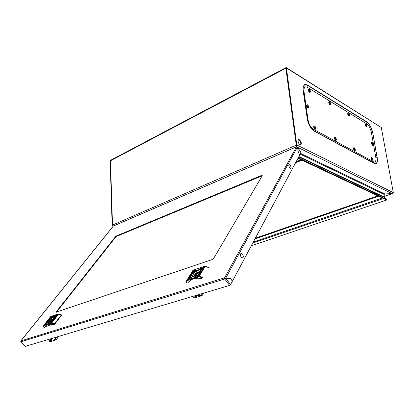 <?xml version="1.0" encoding="UTF-8"?>
<svg xmlns="http://www.w3.org/2000/svg" width="414" height="414" viewBox="0 0 414 414"><rect width="100%" height="100%" fill="white"/><g stroke="black" fill="none" stroke-linecap="round" stroke-linejoin="round"><path stroke-width="0.62" d="M348.785 116.168L349.38 116.148L349.566 115.475L349.38 116.148L348.795 116.168M348.935 116.075L349.457 116.023L349.53 115.164L349.457 116.023L348.935 116.075L347.853 114.14L348.935 116.075M348.459 113.234L347.931 113.286L347.853 114.14L347.931 113.286L348.459 113.234M348.428 114.098L349.162 115.418L349.39 114.683L348.831 113.741L348.826 114.135L348.428 114.098L348.997 115.32L349.395 114.694L348.831 113.741L348.826 114.135L348.428 114.098M347.708 113.457L347.853 114.807L348.655 116.075L347.662 113.943L347.858 113.219L348.428 113.213L347.708 113.457M335.278 137.857L334.791 137.733L334.621 138.281M335.573 137.779L334.605 137.251L334.388 138.457L335.169 140.082L336.07 140.367M335.961 138.462L335.738 138.028M335.211 137.241L336.359 139.213L335.728 137.727L334.843 137.179L334.517 138.105L334.978 139.502L336.07 140.367L336.37 139.27M335.402 138.328L334.978 138.333M335.666 137.836L335.019 138.022L335.666 137.836L336.23 138.881L335.945 139.596L335.19 138.374M308.663 89.062L308.249 89.621L308.565 91.075L309.393 92.193L310.117 92.25M308.44 90.04L309.201 91.748L310.21 92.198L310.376 91.064L309.651 89.533L308.715 89.036L308.44 90.04M310.262 91.023L309.444 89.579L309.543 90.066L309.087 90.019L309.698 91.328L310.262 91.023M299.353 139.756L298.541 139.709L298.163 140.16L298.152 141.95L299.074 143.948L300.585 144.967L301.325 144.088L301.237 142.659L300.621 141.112L299.353 139.756M300.528 144.972L300.864 143.736L300.429 141.94L299.431 140.408L298.359 139.844M110.605 160.451L110.181 160.937L110.481 160.777L112.458 225.03L112.142 225.169L113.281 226.008M285.893 68.253L285.743 67.746L286.405 67.725L296.781 144.931L296.279 145.148L296.548 146.354M285.743 67.751L110.817 160.182L110.502 160.767L112.479 225.025L113.472 225.977M296.31 145.195L296.579 146.779M286.074 68.113L286.359 67.963L381.284 127.522L286.395 67.679M392.544 193.483L384.927 194.031L383.995 194.414M300.145 154.137L383.985 194.357L384.751 193.975L392.348 193.561L393.3 192.624L381.284 127.522M296.641 146.742L296.579 146.271M393.3 192.624L296.781 144.931L296.719 146.737M112.489 225.071L296.248 145.164L285.851 68.227L110.502 160.767M296.527 145.681L296.605 146.758M298.68 156.922L384.792 197.664L384.482 197.131L298.877 156.559M354.989 148.621L354.037 147.601L353.587 148.222L354.042 149.868L354.979 150.696L355.31 149.604L355.186 150.587L354.617 150.567L353.882 149.542L353.587 148.222L354.037 147.601L354.989 148.621M354.203 148.626L354.948 149.946L355.207 149.309L354.663 148.243L354.255 148.936L354.948 149.946L355.207 149.309L354.663 148.243L354.601 148.636L354.203 148.626M353.484 147.907L353.861 149.909L354.42 150.618L355.046 150.737L355.347 149.951L355.119 150.691L354.565 150.712L353.515 149.03L353.484 147.907L354.177 147.648L353.484 147.907M371.451 157.289L371.073 157.796L371.301 159.064L372.02 160.166L372.574 160.234M372.817 159.028L371.803 157.315L371.322 157.429L371.27 158.319L372.31 160.177L372.797 160.042L372.838 159.173M371.824 158.251L372.528 159.519L372.724 158.743L372.134 157.812L372.196 158.262L371.824 158.251M314.112 125.897L313.662 126.461L313.921 127.905L314.759 129.101L315.515 129.178M313.848 126.979L314.624 128.718L315.644 129.101L315.804 127.885L315.064 126.337L314.117 125.897L313.848 126.979M315.701 127.89L314.863 126.441L314.971 126.958L314.505 126.927L315.132 128.262L315.701 127.89M365.541 123.926L365.195 124.438L365.459 125.69L366.178 126.746L366.711 126.793M366.923 125.659L365.924 123.962L365.448 124.029L365.365 124.712L366.411 126.72L366.902 126.627L366.944 125.815M365.935 124.821L366.628 126.084L366.825 125.359L366.271 124.443L366.302 124.847L365.935 124.821M307.545 120.272L307.84 121.473L307.607 120.246L308.088 120.024L308.953 123.253L310.51 126.317L313.445 129.292L373.651 161.853L375.017 161.946L375.917 160.389L375.912 158.039L371.125 131.228L369.19 126.513L366.887 123.946L307.307 87.276L305.827 86.764L304.973 86.976L304.223 87.851L303.886 90.738L308.088 120.024M312.508 129.706L312.963 129.51L310.045 126.555L312.12 128.935L313.01 129.53L313.445 129.292M371.829 142.4L371.467 142.902L371.715 144.16L372.409 145.216L372.957 145.288M373.18 144.119L372.186 142.432L371.715 142.525L371.643 143.228L372.595 145.164L373.123 145.179L373.205 144.274M372.207 143.327L372.9 144.579L373.128 144.005L372.616 142.975L372.207 143.327M307.038 104.778L306.598 105.363L306.893 106.807L307.711 107.95L308.492 108.033M306.79 105.808L307.566 107.547L308.601 107.971L308.766 106.791L308.026 105.239L307.069 104.763L306.79 105.808M308.653 106.771L307.814 105.311L307.918 105.813L307.452 105.772L307.498 106.103L308.29 107.231L308.383 106.631L308.653 106.771M370.344 198.508L369.138 198.88L369.536 198.508M369.516 198.606L370.385 198.492M376.181 196.495L374.965 196.873L375.369 196.49M375.348 196.588L376.217 196.479M369.283 198.71L369.511 198.529M375.105 196.702L375.338 196.515M335.314 137.836L334.766 137.665L334.584 138.276M329.125 101.601L328.732 102.248L329.032 103.526L329.787 104.597L330.47 104.675M330.729 103.609L329.508 101.601L328.985 101.772L328.928 102.568L330.067 104.592L330.641 104.551L330.739 103.676M329.539 102.532L330.315 103.909L330.6 103.257L330.046 102.222L329.963 102.579L329.539 102.532M56.439 312.192L116.075 236.617L262.15 175.8M262.197 175.727L262.176 175.308L261.519 175.417L115.868 236.161L55.937 312.223L212.625 259.407L213.738 258.31L262.197 175.727M20.809 341.679L20.84 340.908L224.579 277.81L296.538 146.83L113.389 226.049L20.716 341.183M296.812 146.768L297.293 146.97M224.999 278.415L225.671 278.229L224.559 277.846L224.745 278.964L225.025 278.451L224.579 277.81M113.26 226.21L113.633 225.94M300.843 152.43L299.814 154.748M224.745 278.964L225.661 278.275L230.541 278.694L232.414 281.142L230.463 284.775L229.62 285.386L224.709 278.979L20.897 341.793L25.166 346.244M225.019 278.467L225.661 278.275L230.541 284.646M289.381 167.639L288.76 165.616L288.905 165L289.489 164.684L290.53 165.517L291.151 167.53L290.659 168.457L289.381 167.639M241.015 257.11L240.291 254.677L240.513 253.86L241.3 253.321L242.889 254.563L243.339 256.556L243.121 257.373L242.34 257.922L241.015 257.11M188.303 278.731L191.661 277.571L188.303 278.731M188.789 277.939L199.424 274.42L188.789 277.939M192.986 271.051L196.308 269.861L192.986 271.051M200.164 268.676L203.553 267.48L200.164 268.676M192.51 271.827L203.083 268.246L192.51 271.827M195.532 276.397L198.948 275.217L195.532 276.397M198.943 272.158L199.336 271.18L198.922 270.363L196.241 271.061L193.286 273.592L192.557 275.62L193.452 276.019L195.48 275.32L197.659 273.711L198.943 272.158M199.279 271.429L198.989 270.751L197.887 270.715L195.072 272.246L193.033 274.606L192.872 275.6L193.457 276.019M191.992 274.622L192.075 274.208L191.584 274.384L190.704 275.564L191.604 275.274L191.992 274.622M190.564 276.402L190.989 275.719L190.564 276.402M190.476 276.505L191.128 275.605L190.476 276.505M199.015 274.244L199.129 273.54L198.244 274.456L198.751 273.623L199.491 273.235L199.077 274.177M201.323 269.856L200.899 270.575L201.323 269.856M201.194 269.964L200.868 270.513L201.194 269.964M202.084 269.059L201.514 270.14L201.944 269.323L201.173 269.576L200.557 270.704L201.225 269.39L202.125 269.116M199.874 271.662L199.796 272.076L200.304 271.9L201.178 270.709L200.257 271.01L199.812 272.081M201.375 269.778L200.723 270.663L201.375 269.778M201.292 269.881L200.878 270.559L201.307 269.897M191.242 275.864L190.575 276.94L189.715 277.22L190.456 276.055L189.912 276.961L190.673 276.712L191.237 275.662M190.74 276.231L190.999 275.765L190.74 276.231M190.973 275.708L190.456 276.443L190.973 275.708M192.981 272.107L192.665 272.769L193.509 272.148L192.422 273.08L192.981 272.107M187.739 282.891L190.393 280.237L193.188 278.927L197.742 278.213L201.577 278.498M200.868 271.056L200.148 271.765L200.19 271.279L200.925 271.129L200.024 271.781M200.599 270.72L200.609 270.42M201.225 269.561L202.11 269.136M198.684 273.84L199.512 273.281M192.117 274.27L191.159 274.979M191.718 275.077L191.071 275.289L191.133 275.02L190.828 275.522M191.133 275.02L191.692 274.529L191.785 274.824L191.014 275.222M192.712 272.836L193.24 272.547M192.438 273.09L192.639 272.531M198.591 272.619L198.259 272.583L198.58 272.05L197.519 272.396L195.253 274.523L194.782 275.667M193.736 275.988L195.786 273.302L197.468 272.195L199.181 271.698M194.808 297.775L193.602 297.837L194.249 295.989M194.787 297.78L197.255 297.149L196.117 295.725L194.119 296.279M197.255 297.149L200.397 296.15L200.407 295.819L197.105 295.389L196.117 295.725L196.065 295.399M196.795 295.182L197.105 295.389M203.647 293.138L202.379 295.192M50.425 341.56L49.633 341.472L49.623 340.256L50.161 339.987L49.587 340.411M50.415 341.566L51.941 341.183L50.896 340.06L50.182 340.272L51.227 341.39M51.941 341.183L54.239 340.313L51.564 339.827L50.896 340.06L50.875 339.775L51.564 339.827M54.187 340.458L56.294 339.547M58.778 336.385L56.459 339.439L54.198 340.453M44.991 324.069L47.258 323.262L44.991 324.069M45.545 323.375L52.645 320.99L45.545 323.375M50.337 317.3L52.594 316.482L50.337 317.3M55.134 315.706L57.417 314.863L55.134 315.706M49.794 317.988L56.884 315.566L49.794 317.988M49.799 322.511L52.092 321.678L49.799 322.511M53.199 318.852L53.918 317.528L53.53 317.062L50.332 318.951L48.567 321.15L48.479 321.797L48.945 321.978L51.015 320.943L53.199 318.852L50.487 321.305M53.923 317.378L53.892 317.652L53.473 317.347L52.397 317.729L50.643 319.003L48.95 320.985L49.007 321.973M48.5 320.555L48.697 320.177L48.386 320.276L47.45 321.326L48.5 320.555M47.077 322.092L47.553 321.492L47.077 322.092M46.989 322.18L47.667 321.399L46.989 322.18M52.195 320.627L53.095 319.872L52.511 320.783L52.842 320.157L52.221 320.659M55.336 316.912L54.845 317.548L55.383 316.964M55.228 317.005L54.85 317.486L55.228 317.005M56.04 316.234L54.612 317.657L55.476 316.446L56.066 316.26M53.892 318.469L53.691 318.827L53.97 318.78L54.948 317.698L53.929 318.511M54.788 317.605L55.393 316.845L54.783 317.595M55.31 316.933L54.839 317.533L55.31 316.933M46.342 322.791L47.776 321.367L46.342 322.791M47.232 321.952L47.543 321.538L47.232 321.952M47.548 321.481L46.999 322.123L47.538 321.471M49.954 318.288L49.556 318.889L50.192 318.423L49.302 319.163L49.954 318.288M47.165 324.861L45.136 326.858L46.254 325.404L48.479 324.4L51.383 324.157L53.887 324.483L54.369 324.333L54.162 324.105L54.565 323.686L54.829 323.971L54.369 324.333M43.925 327.132L44.148 327.474M61.339 314.935L61.562 315.271L54.829 323.971M45.136 326.858L44.696 327.417L45.116 326.61M61.531 315.313L61.37 314.863L59.119 314.003M52.412 316.694L50.56 317.129M54.229 318.573L53.965 318.599M54.42 318.283L53.913 318.589L54.198 318.143L54.653 317.993L54.457 318.319M53.908 318.573L53.742 318.878M55.435 316.612L56.03 316.312M52.619 320.26L53.106 319.924M48.697 320.203L48.226 320.508M47.977 320.741L48.474 320.431L47.977 320.741M49.338 319.173L49.53 318.811M53.411 318.573L53.085 318.713M49.711 321.74L51.398 319.753L53.582 318.314M307.488 85.077L367.011 121.98L368.517 123.3L370.903 126.958L372.512 131.445L377.273 157.869L377.371 161.739L377.019 162.805L376.114 163.721L374.359 163.499L314.226 131.15L312.291 129.639L309.299 125.364L307.426 120.096L303.11 90.231L303.136 86.816L304.269 84.787L305.718 84.415L307.488 85.077L306.976 87.09M303.11 90.231L303.239 87.043L303.974 85.408L305.744 84.704L307.467 85.346L367.477 122.565L369.438 124.754L371.524 128.775L372.517 132.268L371.301 132.133M307.245 119.072L307.623 120.236M314.226 131.15L312.249 129.453L310.422 127.16L307.768 121.209L303.219 90.355L303.498 91.478L303.948 91.256M374.359 163.499L373.143 161.977L373.578 161.812M377.273 157.869L377.278 160.942L376.849 162.619L375.964 163.504L374.732 163.494L314.133 130.917L312.979 129.499M372.693 132.32L377.092 157.822L375.865 157.703M367.011 121.98L366.566 123.75M369.557 198.497L370.447 198.472M375.384 196.484L376.279 196.459M202.073 277.975L200.267 277.095L198.585 276.966L187.428 280.557L186.771 281.416L186.817 282.834M208.34 267.63L206.534 266.688L204.583 266.419L193.141 270.228L186.833 280.299M186.611 282.555L186.652 280.583L187.495 279.823L187.583 280.501M193.705 270.011L187.495 279.823L198.818 276.21L200.738 276.505L202.57 277.468M193.467 270.047L192.852 270.466L186.926 280.185L187.128 280.785M205.215 266.3L204.319 266.487L198.492 276.283L198.585 276.966M208.345 267.46L206.653 266.585L205.147 266.357L199.305 276.2L199.232 276.904M190.725 280.03L189.079 281.696M194.989 295.72L196.179 297.469M54.162 324.105L51.527 323.215L44.075 325.632L43.76 326.367L44.024 327.345M43.915 325.782L43.931 325.135L44.194 325.58M58.25 313.972L50.974 316.399L44.158 325.016L51.641 322.615L54.565 323.686L61.272 315.033L58.379 313.988L50.793 316.508L43.879 325.187L50.57 316.71M58.902 313.884L58.198 314.029L51.46 322.656L51.502 323.225M61.35 314.863L58.778 313.962L52.024 322.62L51.957 323.194M336.396 139.534L336.101 140.408L335.304 140.217M335.174 137.22L334.393 137.536M308.275 89.465L308.601 89.02L309.211 89.129M309.315 92.131L310.138 92.306L310.422 91.39M372.874 159.581L372.641 160.254L371.984 160.13M371.762 157.294L371.141 157.511M313.693 126.311L313.993 125.882L314.573 125.918M314.635 128.992L315.571 129.204L315.856 128.237M365.251 124.148L365.935 123.972M366.98 126.182L366.763 126.824L366.157 126.725M373.242 144.672L373.014 145.319L372.398 145.205M373.237 144.502L373.2 144.227M372.155 142.411L371.529 142.613M306.624 105.203L306.96 104.747L307.535 104.809M307.628 107.878L308.528 108.08L308.813 107.112M330.765 103.914L330.496 104.726L329.767 104.576M329.575 101.637L328.773 101.932M186.6 282.778L186.636 280.62M43.92 327.319L43.573 326.165L43.78 325.316M50.974 316.399L50.668 316.596M348.961 114.807L349.307 114.611L348.961 114.807M348.992 114.895L349.395 114.694L348.992 114.895M349.002 114.932L349.344 114.823L349.007 114.947M348.474 114.342L348.826 114.135L348.474 114.342M348.774 114.507L349.147 114.331L348.774 114.507M335.718 138.928L336.116 138.716M335.749 139.016L336.209 138.788M335.764 139.057L336.152 138.944M335.775 139.083L336.028 139.011M335.268 138.26L335.749 138.079M335.506 138.623L335.935 138.426M309.134 90.33L309.543 90.066M309.512 90.506L309.915 90.293M309.703 90.847L310.107 90.604M310.003 90.873L310.215 90.702M285.888 68.212L296.279 145.148M383.985 194.357L384.482 197.131M110.181 160.937L112.142 225.169M384.715 193.975L384.151 194.301M251.319 245.745L386.34 200.107L385.786 199.579M384.792 197.664L386.842 199.548L298.215 157.801M297.94 158.314L386.495 199.915L386.842 199.548M354.726 149.278L355.093 149.092L354.726 149.278M354.757 149.356L355.176 149.154L354.757 149.356M354.772 149.407L355.129 149.309L354.772 149.407M354.519 148.993L354.927 148.812L354.519 148.993M372.31 158.857L372.652 158.686M372.336 158.924L372.724 158.743M372.357 158.981L372.688 158.898M372.103 158.593L372.496 158.422M314.552 127.207L314.971 126.958M314.899 127.383L315.349 127.165M315.111 127.714L315.54 127.471M315.147 127.812L315.649 127.553M366.431 125.468L366.752 125.297M366.457 125.551L366.83 125.37M366.473 125.592L366.788 125.499M366.245 125.194L366.602 125.028M312.58 129.773L313.688 130.374M372.693 143.943L373.019 143.777M372.719 144.015L373.092 143.839M372.74 144.067L373.055 143.979M372.496 143.674L372.869 143.513M307.493 106.036L307.716 105.896M307.498 106.077L307.918 105.813M307.866 106.253L308.301 106.036M308.073 106.6L308.492 106.351M308.528 106.579L308.109 106.708L308.606 106.439M308.114 106.724L308.383 106.631M330.108 103.298L330.486 103.086M330.144 103.402L330.579 103.169M329.585 102.812L329.963 102.579M329.922 102.982L330.31 102.791M25.295 346.378L229.62 285.386M230.603 278.648L232.471 281.096L299.829 154.774L298.447 152.668L297.412 147.12L225.671 278.229L230.474 278.684M192.132 273.773L192.153 273.183L192.256 273.54L193.059 272.878L192.432 273.902L191.537 274.197L192.189 273.845L192.018 273.4M200.185 272.371L199.755 272.515L199.745 273.111L199.631 272.748L198.818 273.421L199.651 272.552L199.263 272.676L199.439 272.386L200.355 272.086L200.185 272.371M201.111 270.823L200.2 271.274M199.765 273.074L199.631 272.748M199.087 273.136L199.651 272.552M199.491 272.453L200.288 272.195M189.798 277.214L189.938 276.987M190.673 276.8L189.912 276.961M192.914 273.111L192.256 273.54M192.541 273.726L192.231 273.737M191.765 273.985L192.189 273.845M198.156 273.204L197.519 272.396M197.747 273.623L197.199 272.929M198.461 272.842L198.259 272.583M201.592 293.749L200.407 295.819M52.366 338.295L51.372 339.609M50.705 338.792L49.711 340.101M56.552 337.048L54.167 340.204M48.883 319.774L49.716 319.018L49.002 319.924L48.402 320.12L48.955 319.417M53.799 319.163L52.676 320.022L53.39 319.106L54.001 318.909L53.799 319.163M52.588 324.26L45.861 326.418M44.231 327.567L44.696 327.417M54.871 317.797L54.255 318.123M52.971 319.763L53.442 319.282M53.442 319.163L53.923 319.008M46.989 322.475L46.518 322.558M47.765 321.047L47.579 321.28M48.184 320.959L47.745 321.026M49.504 319.287L49.033 319.567M48.65 319.924L48.935 319.831M296.207 161.569L300.802 159.654M392.068 193.633L384.332 196.283M301.211 159.851L295.958 162.034M253.296 242.045L382.334 197.959M254.962 238.919L378.722 196.262M295.513 162.862L301.946 160.192M300.543 153.382L384.834 193.969M297.573 147.27L392.079 193.617M383.457 198.487L252.778 243.008M297.428 147.213L300.962 152.606M261.855 175.903L261.519 175.417M56.578 312.001L56.2 311.587M115.232 237.382L114.916 236.999M116.577 236.337L116.262 235.949M195.946 276.361L198.798 275.439M192.919 271.791L202.927 268.489M200.573 268.639L203.388 267.708M193.39 271.015L196.148 270.104M189.198 277.903L199.269 274.642M188.717 278.694L191.506 277.794M202.317 295.234L200.412 296.139M203.595 293.153L202.617 294.866M200.459 295.901L202.425 294.965M202.591 294.804L203.517 293.174M50.161 339.987L50.875 339.775M58.757 336.391L56.568 339.294M54.213 340.267L56.34 339.345M56.527 339.201L58.607 336.432M50.161 322.475L51.931 321.901M50.146 317.952L56.708 315.779M55.486 315.675L57.246 315.09M45.902 323.334L52.474 321.197M45.349 324.033L47.087 323.469M300.885 159.695L296.155 161.662M334.605 137.929L334.791 137.733M298.401 139.803L298.799 139.632M392.249 193.638L384.342 196.345M377.925 195.889L255.329 238.226M374.085 162.247L374.535 162.076M20.741 340.976L113.301 226.116M113.56 225.946L296.584 146.773M300.957 152.445L297.423 147.048M25.197 346.389L20.824 341.804M199.279 271.217L198.87 270.699M193.633 269.99L204.366 266.43M202.374 295.198L200.433 296.119M53.887 317.626L53.649 317.362M43.936 327.329L44.163 327.577M61.37 314.873L61.577 315.106"/></g></svg>
